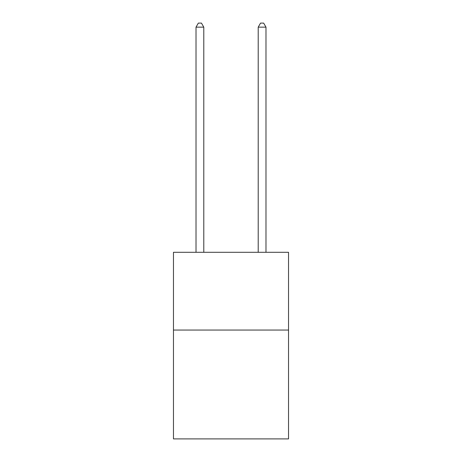<?xml version="1.0" encoding="UTF-8"?>
<svg xmlns="http://www.w3.org/2000/svg" width="462" height="462" viewBox="0 0 462 462"><rect width="100%" height="100%" fill="white"/><g stroke="black" fill="none" stroke-linecap="round" stroke-linejoin="round"><path stroke-width="0.69" d="M288.536 330.053L288.536 438.9L173.464 438.9L173.464 252.304L288.536 252.304L288.536 330.053L173.464 330.053M203.788 252.304L203.788 27.143L196.015 27.143L196.015 252.304M196.015 27.143L198.348 23.1L201.455 23.1L203.788 27.143M265.985 252.304L265.985 27.143L258.212 27.143L258.212 252.304M258.212 27.143L260.545 23.1L263.652 23.1L265.985 27.143"/></g></svg>

